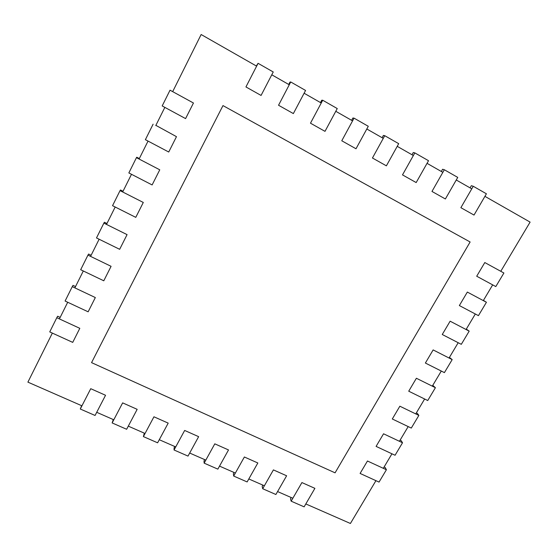 <?xml version="1.0" encoding="UTF-8"?>
<svg xmlns="http://www.w3.org/2000/svg" width="558" height="558" viewBox="0 0 558 558"><rect width="100%" height="100%" fill="white"/><g stroke="black" fill="none" stroke-linecap="round" stroke-linejoin="round"><path stroke-width="0.84" d="M305.819 503.937L350.41 523.481L375.939 480.668M383.304 468.315L391.953 453.807M399.416 441.287L408.184 426.591M415.745 413.903L424.631 399.005M432.297 386.15L441.294 371.049M449.064 358.02L458.188 342.717M466.07 329.506L475.318 313.994M483.298 300.602L492.679 284.873M500.77 271.3L530.1 222.112L484.923 196.346M292.845 498.252L277.577 491.563M264.366 485.774L248.819 478.959M235.364 473.058L219.524 466.118M205.818 460.113L189.685 453.04M175.721 446.923L159.281 439.718M145.052 433.482L128.291 426.138M113.797 419.783L96.715 412.299M81.935 405.819L27.9 382.139L52.347 333.091M471.768 188.841L456.263 180.004M442.85 172.352L427.037 163.334M413.352 155.529L397.226 146.335M383.269 138.377L366.815 128.996M352.572 120.87L335.783 111.293M321.241 103.007L304.11 93.235M289.267 84.774L271.774 74.793M256.624 66.158L201.145 34.519L172.687 91.631M59.406 318.918L67.706 302.262M74.877 287.886L83.302 270.979M90.57 256.387L99.122 239.236M106.508 224.421L115.185 207.011M122.676 191.973L131.486 174.298M139.095 159.03L148.037 141.09M155.759 125.592L164.84 107.373M335.072 472.835L470.122 241.984L222.977 105.595L91.554 362.637L335.072 472.835M495.804 286.568L503.902 273.008L484.797 262.546L476.706 276.224L495.804 286.568M185.584 118.603L193.452 103.007L170.03 90.18L162.19 105.936L185.584 118.603M486.43 302.276L467.339 292.071L459.36 305.561L478.443 315.64L486.43 302.276L483.423 300.399M153.108 124.176L145.387 139.688L168.732 152.02L176.474 136.661L155.877 125.355M469.187 331.138L450.125 321.192L442.257 334.5L461.313 344.328L469.187 331.138L466.307 329.101M136.452 157.656L128.849 172.938L152.125 184.935L159.762 169.806L136.452 157.656L136.773 157.237L139.326 158.563M452.182 359.61L433.141 349.915L425.377 363.042L444.412 372.618L452.182 359.61L449.42 357.42M120.04 190.634L112.549 205.686L135.775 217.362L143.294 202.456L120.04 190.634L120.472 189.985L123.018 191.282M435.407 387.698L416.387 378.254L408.728 391.2L427.742 400.532L435.407 387.698L432.764 385.362M103.879 223.116L96.499 237.945L119.663 249.314L127.071 234.625L103.879 223.116L104.416 222.251L106.955 223.514M418.856 415.41L399.856 406.21L392.302 418.981L411.295 428.077L418.856 415.41L417.405 413.457L416.324 412.934M87.955 255.118L80.68 269.723L103.788 280.793L111.084 266.319L87.955 255.118L88.596 254.043L91.128 255.271M402.527 442.759L383.548 433.789L376.092 446.393L395.064 455.258L402.527 442.759L401.181 440.653L400.107 440.143M72.261 286.645L65.098 301.041L88.143 311.81L95.334 297.554L72.261 286.645L73.007 285.368L75.532 286.561M386.408 469.745L367.457 461.006L360.098 473.442L379.042 482.084L386.408 469.745L385.173 467.485L384.092 466.99M56.797 317.718L49.739 331.905L72.721 342.382L79.808 328.327L56.797 317.718L57.648 316.233L60.166 317.397M473.254 186.274L460.873 207.681L474.021 215.067L486.409 193.793L473.254 186.274L471.343 185.688L470.073 187.879M291.157 501.175L304.124 506.845L314.893 488.348L301.913 482.572L291.157 501.175L290.495 498.713L291.178 497.52M444.328 169.744L431.976 191.443L445.382 198.976L457.748 177.409L444.328 169.744L442.592 169.262L441.329 171.487M262.685 488.731L275.889 494.5L286.624 475.779L273.406 469.899L262.685 488.731L262.19 486.318L262.874 485.118M414.831 152.892L402.499 174.891L416.177 182.571L428.523 160.711L414.831 152.892L413.276 152.515L412.013 154.768M233.683 476.058L247.131 481.931L257.838 462.98L244.369 456.995L233.683 476.058L233.37 473.707L234.053 472.486M384.741 135.692L372.444 158.005L386.387 165.838L398.705 143.671L384.741 135.692L383.374 135.434L382.118 137.721M204.144 463.147L217.85 469.132L228.515 449.943L214.795 443.84L204.144 463.147L204.012 460.852L204.695 459.618M354.044 118.15L341.775 140.776L356.004 148.77L368.287 126.289L354.044 118.15L352.872 118.01L351.617 120.326M174.054 449.992L188.011 456.095L198.634 436.663L184.656 430.448L174.054 449.992L174.11 447.76L174.787 446.512M322.712 100.245L310.478 123.192L325 131.353L337.255 108.559L322.712 100.245L321.743 100.231L320.494 102.574M143.392 436.593L157.614 442.808L168.195 423.124L153.945 416.791L143.392 436.593L144.32 433.161M290.732 81.97L278.54 105.253L293.362 113.581L305.575 90.452L290.732 81.97L289.979 82.082L288.73 84.467M112.144 422.936L126.638 429.269L137.17 409.335L122.648 402.876L112.144 422.936L113.267 419.553M258.082 63.319L245.939 86.936L261.067 95.439L273.239 71.975L258.082 63.319L256.31 65.977M80.289 409.014L95.069 415.473L105.546 395.273L90.738 388.696L80.289 409.014L81.628 405.687"/></g></svg>
